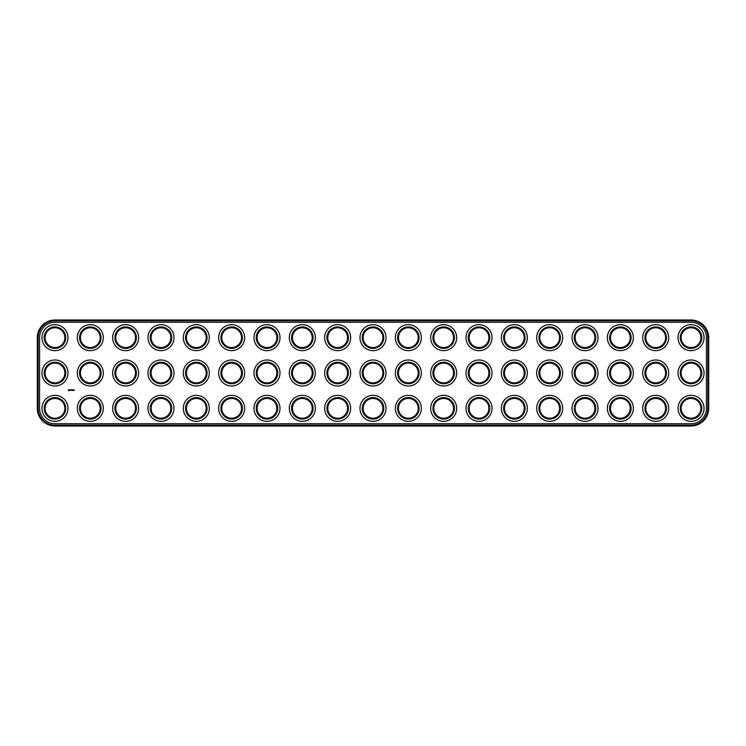 <?xml version="1.0" encoding="UTF-8"?>
<svg xmlns="http://www.w3.org/2000/svg" width="746" height="746" viewBox="0 0 746 746"><rect width="100%" height="100%" fill="white"/><g stroke="black" fill="none" stroke-linecap="round" stroke-linejoin="round"><path stroke-width="1.12" d="M54.971 426.003L691.029 426.003A17.671 17.671 0 0 0 708.7 408.332L708.7 337.668A17.671 17.671 0 0 0 691.029 319.997L54.971 319.997A17.671 17.671 0 0 0 37.3 337.668L37.3 408.332A17.671 17.671 0 0 0 54.971 426.003L54.971 425.155L691.029 425.155A16.822 16.822 0 0 0 707.851 408.332L707.851 337.668A16.822 16.822 0 0 0 691.029 320.845L54.971 320.845A16.822 16.822 0 0 0 38.149 337.668L38.149 408.332A16.822 16.822 0 0 0 54.971 425.155M54.971 322.253A15.405 15.405 0 0 0 39.566 337.668L39.566 408.332A15.405 15.405 0 0 0 54.971 423.747L691.029 423.747A15.405 15.405 0 0 0 706.434 408.332L706.434 337.668A15.405 15.405 0 0 0 691.029 322.253L54.971 322.253M615.413 381.57A9.894 9.894 0 0 1 615.413 364.43A9.894 9.894 0 0 1 630.249 373A9.894 9.894 0 0 1 615.413 381.57M650.745 381.57A9.894 9.894 0 0 1 650.745 364.43A9.894 9.894 0 0 1 665.591 373A9.894 9.894 0 0 1 650.745 381.57M580.071 381.57A9.894 9.894 0 0 1 580.071 364.43A9.894 9.894 0 0 1 594.916 373A9.894 9.894 0 0 1 580.071 381.57M509.397 381.57A9.894 9.894 0 0 1 509.397 364.43A9.894 9.894 0 0 1 524.242 373A9.894 9.894 0 0 1 509.397 381.57M474.064 381.57A9.894 9.894 0 0 1 474.064 364.43A9.894 9.894 0 0 1 488.9 373A9.894 9.894 0 0 1 474.064 381.57M438.723 416.902A9.894 9.894 0 0 1 438.723 399.772A9.894 9.894 0 0 1 453.568 408.332A9.894 9.894 0 0 1 438.723 416.902M686.087 416.902A9.894 9.894 0 0 1 686.087 399.772A9.894 9.894 0 0 1 700.923 408.332A9.894 9.894 0 0 1 686.087 416.902M650.745 416.902A9.894 9.894 0 0 1 650.745 399.772A9.894 9.894 0 0 1 665.591 408.332A9.894 9.894 0 0 1 650.745 416.902M615.413 416.902A9.894 9.894 0 0 1 615.413 399.772A9.894 9.894 0 0 1 630.249 408.332A9.894 9.894 0 0 1 615.413 416.902M580.071 416.902A9.894 9.894 0 0 1 580.071 399.772A9.894 9.894 0 0 1 594.916 408.332A9.894 9.894 0 0 1 580.071 416.902M544.739 416.902A9.894 9.894 0 0 1 544.739 399.772A9.894 9.894 0 0 1 559.575 408.332A9.894 9.894 0 0 1 544.739 416.902M509.397 416.902A9.894 9.894 0 0 1 509.397 399.772A9.894 9.894 0 0 1 524.242 408.332A9.894 9.894 0 0 1 509.397 416.902M474.064 416.902A9.894 9.894 0 0 1 474.064 399.772A9.894 9.894 0 0 1 488.9 408.332A9.894 9.894 0 0 1 474.064 416.902M686.087 346.228A9.894 9.894 0 0 1 686.087 329.098A9.894 9.894 0 0 1 700.923 337.668A9.894 9.894 0 0 1 686.087 346.228M650.745 346.228A9.894 9.894 0 0 1 650.745 329.098A9.894 9.894 0 0 1 665.591 337.668A9.894 9.894 0 0 1 650.745 346.228M615.413 346.228A9.894 9.894 0 0 1 615.413 329.098A9.894 9.894 0 0 1 630.249 337.668A9.894 9.894 0 0 1 615.413 346.228M580.071 346.228A9.894 9.894 0 0 1 580.071 329.098A9.894 9.894 0 0 1 594.916 337.668A9.894 9.894 0 0 1 580.071 346.228M544.739 346.228A9.894 9.894 0 0 1 544.739 329.098A9.894 9.894 0 0 1 559.575 337.668A9.894 9.894 0 0 1 544.739 346.228M509.397 346.228A9.894 9.894 0 0 1 509.397 329.098A9.894 9.894 0 0 1 524.242 337.668A9.894 9.894 0 0 1 509.397 346.228M474.064 346.228A9.894 9.894 0 0 1 474.064 329.098A9.894 9.894 0 0 1 488.9 337.668A9.894 9.894 0 0 1 474.064 346.228M438.723 346.228A9.894 9.894 0 0 1 438.723 329.098A9.894 9.894 0 0 1 453.568 337.668A9.894 9.894 0 0 1 438.723 346.228M438.723 381.57A9.894 9.894 0 0 1 438.723 364.43A9.894 9.894 0 0 1 453.568 373A9.894 9.894 0 0 1 438.723 381.57M686.087 381.57A9.894 9.894 0 0 1 686.087 364.43A9.894 9.894 0 0 1 700.923 373A9.894 9.894 0 0 1 686.087 381.57M544.739 381.57A9.894 9.894 0 0 1 544.739 364.43A9.894 9.894 0 0 1 559.575 373A9.894 9.894 0 0 1 544.739 381.57M156.035 381.57A9.894 9.894 0 0 1 156.035 364.43A9.894 9.894 0 0 1 170.871 373A9.894 9.894 0 0 1 156.035 381.57M191.368 381.57A9.894 9.894 0 0 1 191.368 364.43A9.894 9.894 0 0 1 206.213 373A9.894 9.894 0 0 1 191.368 381.57M191.368 416.902A9.894 9.894 0 0 1 191.368 399.772A9.894 9.894 0 0 1 206.213 408.332A9.894 9.894 0 0 1 191.368 416.902M156.035 416.902A9.894 9.894 0 0 1 156.035 399.772A9.894 9.894 0 0 1 170.871 408.332A9.894 9.894 0 0 1 156.035 416.902M403.39 416.902A9.894 9.894 0 0 1 403.39 399.772A9.894 9.894 0 0 1 418.236 408.332A9.894 9.894 0 0 1 403.39 416.902M403.39 346.228A9.894 9.894 0 0 1 403.39 329.098A9.894 9.894 0 0 1 418.236 337.668A9.894 9.894 0 0 1 403.39 346.228M403.39 381.57A9.894 9.894 0 0 1 403.39 364.43A9.894 9.894 0 0 1 418.236 373A9.894 9.894 0 0 1 403.39 381.57M191.368 346.228A9.894 9.894 0 0 1 191.368 329.098A9.894 9.894 0 0 1 206.213 337.668A9.894 9.894 0 0 1 191.368 346.228M156.035 346.228A9.894 9.894 0 0 1 156.035 329.098A9.894 9.894 0 0 1 170.871 337.668A9.894 9.894 0 0 1 156.035 346.228M85.361 416.902A9.894 9.894 0 0 1 85.361 399.772A9.894 9.894 0 0 1 100.197 408.332A9.894 9.894 0 0 1 85.361 416.902M120.693 381.57A9.894 9.894 0 0 1 120.693 364.43A9.894 9.894 0 0 1 135.539 373A9.894 9.894 0 0 1 120.693 381.57M85.361 381.57A9.894 9.894 0 0 1 85.361 364.43A9.894 9.894 0 0 1 100.197 373A9.894 9.894 0 0 1 85.361 381.57M50.019 416.902A9.894 9.894 0 0 1 50.019 399.772A9.894 9.894 0 0 1 64.865 408.332A9.894 9.894 0 0 1 50.019 416.902M50.019 346.228A9.894 9.894 0 0 1 50.019 329.098A9.894 9.894 0 0 1 64.865 337.668A9.894 9.894 0 0 1 50.019 346.228M50.019 381.57A9.894 9.894 0 0 1 50.019 364.43A9.894 9.894 0 0 1 64.865 373A9.894 9.894 0 0 1 50.019 381.57M120.693 416.902A9.894 9.894 0 0 1 120.693 399.772A9.894 9.894 0 0 1 135.539 408.332A9.894 9.894 0 0 1 120.693 416.902M226.709 416.902A9.894 9.894 0 0 1 226.709 399.772A9.894 9.894 0 0 1 241.545 408.332A9.894 9.894 0 0 1 226.709 416.902M85.361 346.228A9.894 9.894 0 0 1 85.361 329.098A9.894 9.894 0 0 1 100.197 337.668A9.894 9.894 0 0 1 85.361 346.228M120.693 346.228A9.894 9.894 0 0 1 120.693 329.098A9.894 9.894 0 0 1 135.539 337.668A9.894 9.894 0 0 1 120.693 346.228M226.709 346.228A9.894 9.894 0 0 1 226.709 329.098A9.894 9.894 0 0 1 241.545 337.668A9.894 9.894 0 0 1 226.709 346.228M226.709 381.57A9.894 9.894 0 0 1 226.709 364.43A9.894 9.894 0 0 1 241.545 373A9.894 9.894 0 0 1 226.709 381.57M262.042 381.57A9.894 9.894 0 0 1 262.042 364.43A9.894 9.894 0 0 1 276.887 373A9.894 9.894 0 0 1 262.042 381.57M297.384 381.57A9.894 9.894 0 0 1 297.384 364.43A9.894 9.894 0 0 1 312.22 373A9.894 9.894 0 0 1 297.384 381.57M262.042 416.902A9.894 9.894 0 0 1 262.042 399.772A9.894 9.894 0 0 1 276.887 408.332A9.894 9.894 0 0 1 262.042 416.902M297.384 416.902A9.894 9.894 0 0 1 297.384 399.772A9.894 9.894 0 0 1 312.22 408.332A9.894 9.894 0 0 1 297.384 416.902M332.716 416.902A9.894 9.894 0 0 1 332.716 399.772A9.894 9.894 0 0 1 347.561 408.332A9.894 9.894 0 0 1 332.716 416.902M368.048 416.902A9.894 9.894 0 0 1 368.048 399.772A9.894 9.894 0 0 1 382.894 408.332A9.894 9.894 0 0 1 368.048 416.902M262.042 346.228A9.894 9.894 0 0 1 262.042 329.098A9.894 9.894 0 0 1 276.887 337.668A9.894 9.894 0 0 1 262.042 346.228M297.384 346.228A9.894 9.894 0 0 1 297.384 329.098A9.894 9.894 0 0 1 312.22 337.668A9.894 9.894 0 0 1 297.384 346.228M332.716 346.228A9.894 9.894 0 0 1 332.716 329.098A9.894 9.894 0 0 1 347.561 337.668A9.894 9.894 0 0 1 332.716 346.228M368.048 346.228A9.894 9.894 0 0 1 368.048 329.098A9.894 9.894 0 0 1 382.894 337.668A9.894 9.894 0 0 1 368.048 346.228M368.048 381.57A9.894 9.894 0 0 1 368.048 364.43A9.894 9.894 0 0 1 382.894 373A9.894 9.894 0 0 1 368.048 381.57M332.716 381.57A9.894 9.894 0 0 1 332.716 364.43A9.894 9.894 0 0 1 347.561 373A9.894 9.894 0 0 1 332.716 381.57M68.557 389.71L69.611 389.86L69.21 390.764L68.306 390.354L68.557 389.71M70.478 390.223L69.993 389.832L70.478 390.223M70.898 390.447L70.637 389.766L71.187 389.72L70.898 390.447M71.355 390.456L71.821 389.72L71.355 390.456M72.371 390.195L72.026 389.766L72.679 390.494L72.679 389.72L72.371 390.195M72.903 389.766L73.416 389.766L72.94 390.494L72.903 389.766M73.546 390.447L73.593 389.72L73.546 390.447M73.826 389.766L74.292 390.494L73.826 389.766M614.984 382.306A10.742 10.742 0 0 1 614.984 363.694A10.742 10.742 0 0 1 631.097 373A10.742 10.742 0 0 1 614.984 382.306M650.325 382.306A10.742 10.742 0 0 1 650.325 363.694A10.742 10.742 0 0 1 666.439 373A10.742 10.742 0 0 1 650.325 382.306M579.651 382.306A10.742 10.742 0 0 1 579.651 363.694A10.742 10.742 0 0 1 595.765 373A10.742 10.742 0 0 1 579.651 382.306M508.977 382.306A10.742 10.742 0 0 1 508.977 363.694A10.742 10.742 0 0 1 525.091 373A10.742 10.742 0 0 1 508.977 382.306M473.635 382.306A10.742 10.742 0 0 1 473.635 363.694A10.742 10.742 0 0 1 489.749 373A10.742 10.742 0 0 1 473.635 382.306M438.303 417.639A10.742 10.742 0 0 1 438.303 399.035A10.742 10.742 0 0 1 454.417 408.332A10.742 10.742 0 0 1 438.303 417.639M685.658 417.639A10.742 10.742 0 0 1 685.658 399.035A10.742 10.742 0 0 1 701.772 408.332A10.742 10.742 0 0 1 685.658 417.639M650.325 417.639A10.742 10.742 0 0 1 650.325 399.035A10.742 10.742 0 0 1 666.439 408.332A10.742 10.742 0 0 1 650.325 417.639M614.984 417.639A10.742 10.742 0 0 1 614.984 399.035A10.742 10.742 0 0 1 631.097 408.332A10.742 10.742 0 0 1 614.984 417.639M579.651 417.639A10.742 10.742 0 0 1 579.651 399.035A10.742 10.742 0 0 1 595.765 408.332A10.742 10.742 0 0 1 579.651 417.639M544.31 417.639A10.742 10.742 0 0 1 544.31 399.035A10.742 10.742 0 0 1 560.423 408.332A10.742 10.742 0 0 1 544.31 417.639M508.977 417.639A10.742 10.742 0 0 1 508.977 399.035A10.742 10.742 0 0 1 525.091 408.332A10.742 10.742 0 0 1 508.977 417.639M473.635 417.639A10.742 10.742 0 0 1 473.635 399.035A10.742 10.742 0 0 1 489.749 408.332A10.742 10.742 0 0 1 473.635 417.639M685.658 346.965A10.742 10.742 0 0 1 685.658 328.361A10.742 10.742 0 0 1 701.772 337.668A10.742 10.742 0 0 1 685.658 346.965M650.325 346.965A10.742 10.742 0 0 1 650.325 328.361A10.742 10.742 0 0 1 666.439 337.668A10.742 10.742 0 0 1 650.325 346.965M614.984 346.965A10.742 10.742 0 0 1 614.984 328.361A10.742 10.742 0 0 1 631.097 337.668A10.742 10.742 0 0 1 614.984 346.965M579.651 346.965A10.742 10.742 0 0 1 579.651 328.361A10.742 10.742 0 0 1 595.765 337.668A10.742 10.742 0 0 1 579.651 346.965M544.31 346.965A10.742 10.742 0 0 1 544.31 328.361A10.742 10.742 0 0 1 560.423 337.668A10.742 10.742 0 0 1 544.31 346.965M508.977 346.965A10.742 10.742 0 0 1 508.977 328.361A10.742 10.742 0 0 1 525.091 337.668A10.742 10.742 0 0 1 508.977 346.965M473.635 346.965A10.742 10.742 0 0 1 473.635 328.361A10.742 10.742 0 0 1 489.749 337.668A10.742 10.742 0 0 1 473.635 346.965M438.303 346.965A10.742 10.742 0 0 1 438.303 328.361A10.742 10.742 0 0 1 454.417 337.668A10.742 10.742 0 0 1 438.303 346.965M438.303 382.306A10.742 10.742 0 0 1 438.303 363.694A10.742 10.742 0 0 1 454.417 373A10.742 10.742 0 0 1 438.303 382.306M685.658 382.306A10.742 10.742 0 0 1 685.658 363.694A10.742 10.742 0 0 1 701.772 373A10.742 10.742 0 0 1 685.658 382.306M544.31 382.306A10.742 10.742 0 0 1 544.31 363.694A10.742 10.742 0 0 1 560.423 373A10.742 10.742 0 0 1 544.31 382.306M155.606 382.306A10.742 10.742 0 0 1 155.606 363.694A10.742 10.742 0 0 1 171.72 373A10.742 10.742 0 0 1 155.606 382.306M190.948 382.306A10.742 10.742 0 0 1 190.948 363.694A10.742 10.742 0 0 1 207.062 373A10.742 10.742 0 0 1 190.948 382.306M190.948 417.639A10.742 10.742 0 0 1 190.948 399.035A10.742 10.742 0 0 1 207.062 408.332A10.742 10.742 0 0 1 190.948 417.639M155.606 417.639A10.742 10.742 0 0 1 155.606 399.035A10.742 10.742 0 0 1 171.72 408.332A10.742 10.742 0 0 1 155.606 417.639M402.961 417.639A10.742 10.742 0 0 1 402.961 399.035A10.742 10.742 0 0 1 419.075 408.332A10.742 10.742 0 0 1 402.961 417.639M402.961 346.965A10.742 10.742 0 0 1 402.961 328.361A10.742 10.742 0 0 1 419.075 337.668A10.742 10.742 0 0 1 402.961 346.965M402.961 382.306A10.742 10.742 0 0 1 402.961 363.694A10.742 10.742 0 0 1 419.075 373A10.742 10.742 0 0 1 402.961 382.306M190.948 346.965A10.742 10.742 0 0 1 190.948 328.361A10.742 10.742 0 0 1 207.062 337.668A10.742 10.742 0 0 1 190.948 346.965M155.606 346.965A10.742 10.742 0 0 1 155.606 328.361A10.742 10.742 0 0 1 171.72 337.668A10.742 10.742 0 0 1 155.606 346.965M84.932 417.639A10.742 10.742 0 0 1 84.932 399.035A10.742 10.742 0 0 1 101.046 408.332A10.742 10.742 0 0 1 84.932 417.639M120.274 382.306A10.742 10.742 0 0 1 120.274 363.694A10.742 10.742 0 0 1 136.387 373A10.742 10.742 0 0 1 120.274 382.306M84.932 382.306A10.742 10.742 0 0 1 84.932 363.694A10.742 10.742 0 0 1 101.046 373A10.742 10.742 0 0 1 84.932 382.306M49.6 417.639A10.742 10.742 0 0 1 49.6 399.035A10.742 10.742 0 0 1 65.713 408.332A10.742 10.742 0 0 1 49.6 417.639M49.6 346.965A10.742 10.742 0 0 1 49.6 328.361A10.742 10.742 0 0 1 65.713 337.668A10.742 10.742 0 0 1 49.6 346.965M49.6 382.306A10.742 10.742 0 0 1 49.6 363.694A10.742 10.742 0 0 1 65.713 373A10.742 10.742 0 0 1 49.6 382.306M120.274 417.639A10.742 10.742 0 0 1 120.274 399.035A10.742 10.742 0 0 1 136.387 408.332A10.742 10.742 0 0 1 120.274 417.639M226.28 417.639A10.742 10.742 0 0 1 226.28 399.035A10.742 10.742 0 0 1 242.394 408.332A10.742 10.742 0 0 1 226.28 417.639M84.932 346.965A10.742 10.742 0 0 1 84.932 328.361A10.742 10.742 0 0 1 101.046 337.668A10.742 10.742 0 0 1 84.932 346.965M120.274 346.965A10.742 10.742 0 0 1 120.274 328.361A10.742 10.742 0 0 1 136.387 337.668A10.742 10.742 0 0 1 120.274 346.965M226.28 346.965A10.742 10.742 0 0 1 226.28 328.361A10.742 10.742 0 0 1 242.394 337.668A10.742 10.742 0 0 1 226.28 346.965M226.28 382.306A10.742 10.742 0 0 1 226.28 363.694A10.742 10.742 0 0 1 242.394 373A10.742 10.742 0 0 1 226.28 382.306M261.622 382.306A10.742 10.742 0 0 1 261.622 363.694A10.742 10.742 0 0 1 277.736 373A10.742 10.742 0 0 1 261.622 382.306M296.955 382.306A10.742 10.742 0 0 1 296.955 363.694A10.742 10.742 0 0 1 313.068 373A10.742 10.742 0 0 1 296.955 382.306M261.622 417.639A10.742 10.742 0 0 1 261.622 399.035A10.742 10.742 0 0 1 277.736 408.332A10.742 10.742 0 0 1 261.622 417.639M296.955 417.639A10.742 10.742 0 0 1 296.955 399.035A10.742 10.742 0 0 1 313.068 408.332A10.742 10.742 0 0 1 296.955 417.639M332.296 417.639A10.742 10.742 0 0 1 332.296 399.035A10.742 10.742 0 0 1 348.41 408.332A10.742 10.742 0 0 1 332.296 417.639M367.629 417.639A10.742 10.742 0 0 1 367.629 399.035A10.742 10.742 0 0 1 383.742 408.332A10.742 10.742 0 0 1 367.629 417.639M261.622 346.965A10.742 10.742 0 0 1 261.622 328.361A10.742 10.742 0 0 1 277.736 337.668A10.742 10.742 0 0 1 261.622 346.965M296.955 346.965A10.742 10.742 0 0 1 296.955 328.361A10.742 10.742 0 0 1 313.068 337.668A10.742 10.742 0 0 1 296.955 346.965M332.296 346.965A10.742 10.742 0 0 1 332.296 328.361A10.742 10.742 0 0 1 348.41 337.668A10.742 10.742 0 0 1 332.296 346.965M367.629 346.965A10.742 10.742 0 0 1 367.629 328.361A10.742 10.742 0 0 1 383.742 337.668A10.742 10.742 0 0 1 367.629 346.965M367.629 382.306A10.742 10.742 0 0 1 367.629 363.694A10.742 10.742 0 0 1 383.742 373A10.742 10.742 0 0 1 367.629 382.306M332.296 382.306A10.742 10.742 0 0 1 332.296 363.694A10.742 10.742 0 0 1 348.41 373A10.742 10.742 0 0 1 332.296 382.306M48.462 419.597A13.008 13.008 0 0 1 48.462 397.077A13.008 13.008 0 0 1 67.97 408.332A13.008 13.008 0 0 1 48.462 419.597M83.804 419.597A13.008 13.008 0 0 1 83.804 397.077A13.008 13.008 0 0 1 103.312 408.332A13.008 13.008 0 0 1 83.804 419.597M119.136 419.597A13.008 13.008 0 0 1 119.136 397.077A13.008 13.008 0 0 1 138.644 408.332A13.008 13.008 0 0 1 119.136 419.597M154.478 419.597A13.008 13.008 0 0 1 154.478 397.077A13.008 13.008 0 0 1 173.986 408.332A13.008 13.008 0 0 1 154.478 419.597M189.81 419.597A13.008 13.008 0 0 1 189.81 397.077A13.008 13.008 0 0 1 209.318 408.332A13.008 13.008 0 0 1 189.81 419.597M225.152 419.597A13.008 13.008 0 0 1 225.152 397.077A13.008 13.008 0 0 1 244.66 408.332A13.008 13.008 0 0 1 225.152 419.597M260.485 419.597A13.008 13.008 0 0 1 260.485 397.077A13.008 13.008 0 0 1 279.992 408.332A13.008 13.008 0 0 1 260.485 419.597M295.826 419.597A13.008 13.008 0 0 1 295.826 397.077A13.008 13.008 0 0 1 315.334 408.332A13.008 13.008 0 0 1 295.826 419.597M331.159 419.597A13.008 13.008 0 0 1 331.159 397.077A13.008 13.008 0 0 1 350.667 408.332A13.008 13.008 0 0 1 331.159 419.597M260.485 384.265A13.008 13.008 0 0 1 260.485 361.735A13.008 13.008 0 0 1 279.992 373A13.008 13.008 0 0 1 260.485 384.265M295.826 384.265A13.008 13.008 0 0 1 295.826 361.735A13.008 13.008 0 0 1 315.334 373A13.008 13.008 0 0 1 295.826 384.265M331.159 384.265A13.008 13.008 0 0 1 331.159 361.735A13.008 13.008 0 0 1 350.667 373A13.008 13.008 0 0 1 331.159 384.265M366.5 419.597A13.008 13.008 0 0 1 366.5 397.077A13.008 13.008 0 0 1 386.008 408.332A13.008 13.008 0 0 1 366.5 419.597M401.833 419.597A13.008 13.008 0 0 1 401.833 397.077A13.008 13.008 0 0 1 421.341 408.332A13.008 13.008 0 0 1 401.833 419.597M437.175 419.597A13.008 13.008 0 0 1 437.175 397.077A13.008 13.008 0 0 1 456.673 408.332A13.008 13.008 0 0 1 437.175 419.597M472.507 419.597A13.008 13.008 0 0 1 472.507 397.077A13.008 13.008 0 0 1 492.015 408.332A13.008 13.008 0 0 1 472.507 419.597M507.849 419.597A13.008 13.008 0 0 1 507.849 397.077A13.008 13.008 0 0 1 527.347 408.332A13.008 13.008 0 0 1 507.849 419.597M543.181 419.597A13.008 13.008 0 0 1 543.181 397.077A13.008 13.008 0 0 1 562.689 408.332A13.008 13.008 0 0 1 543.181 419.597M578.523 419.597A13.008 13.008 0 0 1 578.523 397.077A13.008 13.008 0 0 1 598.022 408.332A13.008 13.008 0 0 1 578.523 419.597M613.855 419.597A13.008 13.008 0 0 1 613.855 397.077A13.008 13.008 0 0 1 633.363 408.332A13.008 13.008 0 0 1 613.855 419.597M649.197 419.597A13.008 13.008 0 0 1 649.197 397.077A13.008 13.008 0 0 1 668.696 408.332A13.008 13.008 0 0 1 649.197 419.597M684.53 419.597A13.008 13.008 0 0 1 684.53 397.077A13.008 13.008 0 0 1 704.038 408.332A13.008 13.008 0 0 1 684.53 419.597M366.5 384.265A13.008 13.008 0 0 1 366.5 361.735A13.008 13.008 0 0 1 386.008 373A13.008 13.008 0 0 1 366.5 384.265M401.833 384.265A13.008 13.008 0 0 1 401.833 361.735A13.008 13.008 0 0 1 421.341 373A13.008 13.008 0 0 1 401.833 384.265M437.175 384.265A13.008 13.008 0 0 1 437.175 361.735A13.008 13.008 0 0 1 456.673 373A13.008 13.008 0 0 1 437.175 384.265M472.507 384.265A13.008 13.008 0 0 1 472.507 361.735A13.008 13.008 0 0 1 492.015 373A13.008 13.008 0 0 1 472.507 384.265M507.849 384.265A13.008 13.008 0 0 1 507.849 361.735A13.008 13.008 0 0 1 527.347 373A13.008 13.008 0 0 1 507.849 384.265M578.523 384.265A13.008 13.008 0 0 1 578.523 361.735A13.008 13.008 0 0 1 598.022 373A13.008 13.008 0 0 1 578.523 384.265M613.855 384.265A13.008 13.008 0 0 1 613.855 361.735A13.008 13.008 0 0 1 633.363 373A13.008 13.008 0 0 1 613.855 384.265M649.197 384.265A13.008 13.008 0 0 1 649.197 361.735A13.008 13.008 0 0 1 668.696 373A13.008 13.008 0 0 1 649.197 384.265M48.462 384.265A13.008 13.008 0 0 1 48.462 361.735A13.008 13.008 0 0 1 67.97 373A13.008 13.008 0 0 1 48.462 384.265M83.804 384.265A13.008 13.008 0 0 1 83.804 361.735A13.008 13.008 0 0 1 103.312 373A13.008 13.008 0 0 1 83.804 384.265M119.136 384.265A13.008 13.008 0 0 1 119.136 361.735A13.008 13.008 0 0 1 138.644 373A13.008 13.008 0 0 1 119.136 384.265M154.478 384.265A13.008 13.008 0 0 1 154.478 361.735A13.008 13.008 0 0 1 173.986 373A13.008 13.008 0 0 1 154.478 384.265M189.81 384.265A13.008 13.008 0 0 1 189.81 361.735A13.008 13.008 0 0 1 209.318 373A13.008 13.008 0 0 1 189.81 384.265M225.152 384.265A13.008 13.008 0 0 1 225.152 361.735A13.008 13.008 0 0 1 244.66 373A13.008 13.008 0 0 1 225.152 384.265M48.462 348.923A13.008 13.008 0 0 1 48.462 326.403A13.008 13.008 0 0 1 67.97 337.668A13.008 13.008 0 0 1 48.462 348.923M83.804 348.923A13.008 13.008 0 0 1 83.804 326.403A13.008 13.008 0 0 1 103.312 337.668A13.008 13.008 0 0 1 83.804 348.923M119.136 348.923A13.008 13.008 0 0 1 119.136 326.403A13.008 13.008 0 0 1 138.644 337.668A13.008 13.008 0 0 1 119.136 348.923M154.478 348.923A13.008 13.008 0 0 1 154.478 326.403A13.008 13.008 0 0 1 173.986 337.668A13.008 13.008 0 0 1 154.478 348.923M189.81 348.923A13.008 13.008 0 0 1 189.81 326.403A13.008 13.008 0 0 1 209.318 337.668A13.008 13.008 0 0 1 189.81 348.923M225.152 348.923A13.008 13.008 0 0 1 225.152 326.403A13.008 13.008 0 0 1 244.66 337.668A13.008 13.008 0 0 1 225.152 348.923M260.485 348.923A13.008 13.008 0 0 1 260.485 326.403A13.008 13.008 0 0 1 279.992 337.668A13.008 13.008 0 0 1 260.485 348.923M295.826 348.923A13.008 13.008 0 0 1 295.826 326.403A13.008 13.008 0 0 1 315.334 337.668A13.008 13.008 0 0 1 295.826 348.923M331.159 348.923A13.008 13.008 0 0 1 331.159 326.403A13.008 13.008 0 0 1 350.667 337.668A13.008 13.008 0 0 1 331.159 348.923M543.181 384.265A13.008 13.008 0 0 1 543.181 361.735A13.008 13.008 0 0 1 562.689 373A13.008 13.008 0 0 1 543.181 384.265M684.53 384.265A13.008 13.008 0 0 1 684.53 361.735A13.008 13.008 0 0 1 704.038 373A13.008 13.008 0 0 1 684.53 384.265M366.5 348.923A13.008 13.008 0 0 1 366.5 326.403A13.008 13.008 0 0 1 386.008 337.668A13.008 13.008 0 0 1 366.5 348.923M401.833 348.923A13.008 13.008 0 0 1 401.833 326.403A13.008 13.008 0 0 1 421.341 337.668A13.008 13.008 0 0 1 401.833 348.923M437.175 348.923A13.008 13.008 0 0 1 437.175 326.403A13.008 13.008 0 0 1 456.673 337.668A13.008 13.008 0 0 1 437.175 348.923M472.507 348.923A13.008 13.008 0 0 1 472.507 326.403A13.008 13.008 0 0 1 492.015 337.668A13.008 13.008 0 0 1 472.507 348.923M507.849 348.923A13.008 13.008 0 0 1 507.849 326.403A13.008 13.008 0 0 1 527.347 337.668A13.008 13.008 0 0 1 507.849 348.923M543.181 348.923A13.008 13.008 0 0 1 543.181 326.403A13.008 13.008 0 0 1 562.689 337.668A13.008 13.008 0 0 1 543.181 348.923M578.523 348.923A13.008 13.008 0 0 1 578.523 326.403A13.008 13.008 0 0 1 598.022 337.668A13.008 13.008 0 0 1 578.523 348.923M613.855 348.923A13.008 13.008 0 0 1 613.855 326.403A13.008 13.008 0 0 1 633.363 337.668A13.008 13.008 0 0 1 613.855 348.923M649.197 348.923A13.008 13.008 0 0 1 649.197 326.403A13.008 13.008 0 0 1 668.696 337.668A13.008 13.008 0 0 1 649.197 348.923M684.53 348.923A13.008 13.008 0 0 1 684.53 326.403A13.008 13.008 0 0 1 704.038 337.668A13.008 13.008 0 0 1 684.53 348.923M69.089 389.785L68.819 390.428L69.089 389.785M691.029 426.003L691.029 425.155M37.3 408.332L38.149 408.332M708.7 408.332L707.851 408.332M37.3 337.668L38.149 337.668M54.971 319.997L54.971 320.845M691.029 319.997L691.029 320.845M708.7 337.668L707.851 337.668"/></g></svg>
